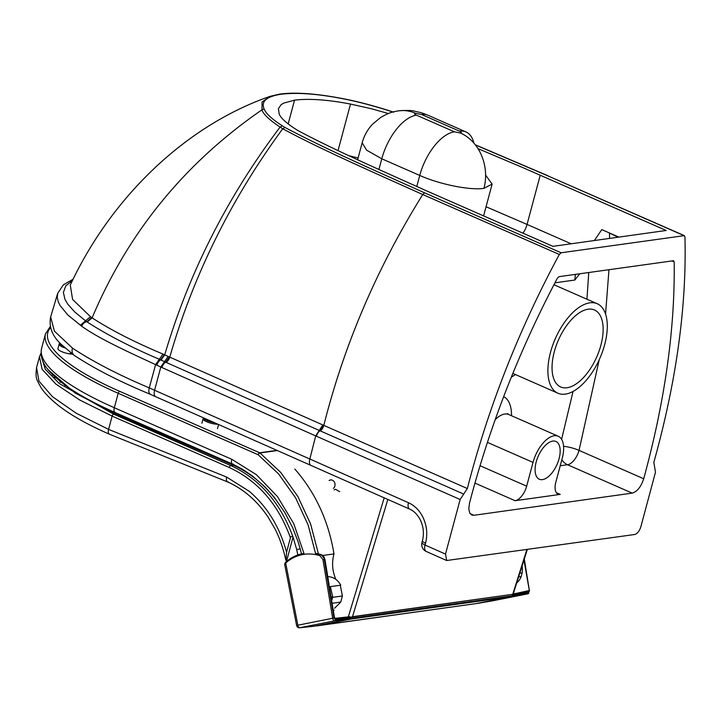 <?xml version="1.0" encoding="UTF-8"?>
<svg xmlns="http://www.w3.org/2000/svg" width="721" height="721" viewBox="0 0 721 721"><rect width="100%" height="100%" fill="white"/><g stroke="black" fill="none" stroke-linecap="round" stroke-linejoin="round"><path stroke-width="1.08" d="M552.791 441.081A20.63 10.274 -66.3 0 1 555.918 441.459A20.63 10.274 -66.3 0 1 558.162 461.629A20.63 10.274 -66.3 0 1 542.462 479.618A20.63 10.274 -66.3 0 1 539.335 479.24A20.63 10.274 -66.3 0 1 537.091 459.07A20.63 10.274 -66.3 0 1 552.791 441.081M588.111 309.21A42.034 20.936 -66.3 0 1 594.483 309.985A42.034 20.936 -66.3 0 1 599.061 351.082A42.034 20.936 -66.3 0 1 567.076 387.745A42.034 20.936 -66.3 0 1 560.695 386.97A42.034 20.936 -66.3 0 1 556.125 345.873A42.034 20.936 -66.3 0 1 588.111 309.21M589.814 302.829A48.866 24.343 -66.3 0 1 597.231 303.73A48.866 24.343 -66.3 0 1 602.549 351.506A48.866 24.343 -66.3 0 1 565.363 394.117A48.866 24.343 -66.3 0 1 557.955 393.224A48.866 24.343 -66.3 0 1 552.637 345.449A48.866 24.343 -66.3 0 1 589.814 302.829M415.377 113.251A43.116 35.735 -98 0 0 398.623 110.827C394.054 111.764 390.755 111.602 380.607 117.487L372.586 124.156C367.566 129.492 364.096 135.701 362.167 142.776L366.592 150.148L381.788 158.791L419.748 175.446A43.116 21.477 -66.3 0 1 454.428 131.826L416.459 115.171C414.44 114.197 414.079 113.558 415.377 113.251L421.452 114.468A43.116 21.477 113.7 0 1 427.995 115.261A43.116 21.477 113.7 0 0 421.452 114.468L459.412 131.132C461.44 132.105 461.8 132.745 460.494 133.052A43.116 35.735 82 0 1 483.944 188.352L492.128 184.08L485.603 175.122M459.412 131.132A43.116 21.477 -66.3 0 1 465.955 131.925A43.116 21.477 -66.3 0 1 473.895 143.109A43.116 21.477 -66.3 0 0 465.955 131.925A43.116 21.477 -66.3 0 0 459.412 131.132M460.494 133.052L454.428 131.826A43.116 21.477 -66.3 0 0 419.748 175.446L416.774 186.559M465.955 131.925L427.995 115.261C420.622 112.422 422.894 113.116 415.08 111.313C412.502 110.376 407.014 110.214 398.632 110.827A43.116 35.735 -98 0 0 398.253 110.881M463.72 494.074L467.334 488.532C488.054 407.897 518.714 329.867 559.316 254.459L561.145 252.774L684.355 235.632L547.356 175.645L683.923 235.578L684.95 236.867C686.752 306.335 676.37 381.517 653.83 462.413L655.488 472.147L640.861 526.736C639.446 531.125 637.391 533.702 634.696 534.495L446.669 560.514L445.506 554.098L460.133 499.5L463.72 494.074L319.998 430.77A5.75 2.884 113.7 0 0 316.456 436.241L460.133 499.5M575.358 274.377L574.862 280.027L579.711 273.764M477.96 148.607L523.131 167.732L666.177 230.477L552.953 246.339L427.012 191.056C382.238 170.949 334.111 149.896 298.287 130.753A95.415 24.298 -165 0 1 295.889 129.293C286.435 123.21 280.875 118.127 279.189 114.053L278.396 108.664L281.1 104.725L283.659 103.13L294.538 100.147C309.066 98.38 327.713 99.687 350.505 104.067L371.378 108.754L388.358 113.521M594.374 240.535L601.774 229.602L618.861 237.101M560.226 465.766L567.526 464.739L632.191 493.119C637.184 491.677 641.014 486.891 643.7 478.762L579.035 450.382A14.375 7.156 -66.3 0 1 567.526 464.739A14.375 11.915 82 0 1 561.839 459.764M608.082 232.369L618.041 237.218M673.639 260.714L559.045 276.657L557.351 278.225C519.021 350.902 489.73 425.886 469.497 503.159L468.776 508.801L469.759 513.1L471.732 515.019L473.913 515.29L470.065 513.595M515.1 500.707A14.375 7.156 113.7 0 0 526.663 486.17L533.026 462.395A26.353 13.122 -66.3 0 1 558.216 436.223A26.353 13.122 -66.3 0 1 562.227 458.304L555.855 482.079A14.375 7.156 113.7 0 0 558.045 494.128A14.375 7.156 113.7 0 0 560.226 494.39L515.1 500.707L474.95 483.088M632.191 493.119L473.913 515.29M673.234 260.669L674.189 261.867C675.063 329.055 664.897 401.354 643.7 478.762M674.189 261.867L671.891 260.858M72.497 348.144A7.661 6.165 125.9 0 0 74.299 355.426L60.997 344.169C52.191 335.905 48.74 326.829 50.659 316.934L54.39 331.11L72.497 348.144C93.063 361.699 118.659 374.947 149.265 387.889A7.661 3.911 114 0 0 150.473 394.378L409.672 509.116C413.98 511.009 417.513 514.596 420.289 519.868C423.497 526.636 424.218 533.576 422.443 540.696A7.661 1.965 -165.1 0 0 425.534 543.255L425.057 545.04A7.661 3.884 113.9 0 0 426.264 551.475L426.264 551.475A7.661 7.661 0 0 1 421.965 542.489L421.965 542.489A7.661 1.965 14.9 0 0 425.057 545.04L445.506 554.098M50.659 316.934L57.68 293.393L57.256 297.476L58.257 301.784L60.05 305.488L67.864 315.023L81.716 326.243C99.372 338.888 128.662 352.118 155.601 364.619L149.265 387.889L408.465 502.708C414.593 505.511 419.388 510.288 422.839 517.029C426.886 525.528 427.787 534.27 425.534 543.255M559.316 254.459L422.749 194.535C377.155 267.635 344.169 344.593 323.81 425.39L319.998 430.77L165.659 362.185A2223.501 751.318 -168.2 0 1 164.478 361.654L160.585 359.869A3492.019 720.712 -162.9 0 1 159.287 359.274C130.699 347.044 106.672 334.616 87.205 321.999A173.761 43.314 -164.5 0 1 86.763 321.683A5.75 4.569 125 0 0 81.716 326.243M323.531 425.264L169.327 356.94A2305.416 351.794 -161.2 0 1 168.146 356.408L164.244 354.651A3909.109 382.716 -152.2 0 0 162.955 354.065C134.457 342.105 110.845 330.038 92.117 317.862L87.205 321.999M561.145 252.774L424.579 192.831L422.749 194.535C373.622 172.445 319.538 148.733 282.74 128.744A105.023 27.966 -165.5 0 1 280.081 127.112C268.996 119.623 262.958 113.864 261.975 109.817C184.765 163.045 128.149 232.396 92.117 317.862A174.437 43.125 -164.7 0 1 91.684 317.564A174.131 43.819 -165.1 0 1 90.486 316.699L72.587 299.404L70.279 285.047C112.206 195.292 187.757 124.742 270.213 96.308L262.056 102.012L261.975 109.817A2.875 2.713 -25.6 0 1 264.301 109.331C260.66 101.634 266.211 96.605 280.938 94.253C296.682 92.342 316.916 93.757 341.628 98.507C356.003 101.183 371.919 105.311 389.385 110.881L392.837 112.025M313.878 626.261L349.694 619.168A0.955 0.541 78.7 0 0 349.712 619.168A0.955 0.955 0 0 0 350.451 618.474A1.92 1.072 78.8 0 0 351.361 618.997A1.92 1.586 -98 0 0 352.587 616.834L350.334 617.194M475.995 603.612A1.92 1.063 -101.2 0 1 475.968 603.612L316.618 625.909L351.361 618.997L510.838 596.691A1.92 1.063 78.8 0 0 510.865 596.682A1.92 1.92 0 0 0 512.388 594.492L512.063 594.528A1.92 1.586 82 0 1 510.838 596.691L475.707 603.648M315.762 625.918L475.968 603.612A1.92 1.063 -101.2 0 1 475.932 603.621L510.865 596.682A1.92 1.063 78.8 0 0 510.955 596.664M41.025 353.137L39.466 356.751L42.124 369.323L55.923 384.122L79.779 400.038L112.143 416.107L229.287 467.523C257.785 480.772 278.171 504.186 290.446 537.776C291.032 536.244 291.879 536 293.005 537.028C280.532 502.87 259.803 479.059 230.828 465.586L113.684 414.169L59.374 383.572L45.315 369.287L41.494 356.985M228.467 482.034C226.61 481.988 225.988 480.33 226.61 477.059L108.583 429.392L76.264 413.259L52.534 396.766L38.97 381.103L36.564 367.575C35.176 379.237 36.753 379.255 41.097 387.781C52.146 403.706 74.939 419.198 109.493 434.231A5.75 2.875 -66.6 0 1 109.484 434.222A5.75 2.875 -66.6 0 1 108.583 429.392L112.143 416.107A1.92 0.955 -66.3 0 1 113.684 414.169M226.61 477.059L249.376 491.38C267.464 507.016 279.856 527.321 286.561 552.277L290.446 537.776M109.538 434.249A5.75 2.875 -66.6 0 1 109.493 434.231L227.584 481.925C243.518 489.018 257 500.707 268.041 516.993L274.872 528.691C278.153 534.892 282.866 546.067 285.813 560.253M300.278 548.951L296.691 549.456L293.032 537.064L286.823 560.262L285.994 560.181L286.796 560.163L285.994 560.181L286.561 552.277M286.823 560.262L287.21 560.866M275.233 498.517L274.935 498.562C263.291 483.728 249.682 472.733 234.109 465.577L115.432 413.926L75.155 393.044L48.388 370.008M333.12 610.263L334.102 610.128L333.165 610.516M327.776 576.665C333.273 576.773 337.608 579.621 340.781 585.2L330.362 586.588L332.714 596.898L331.66 600.818M332.714 596.898L331.083 597.096M297.8 554.981L296.691 549.456M518.76 576.89L521.166 576.557A17.25 14.294 82 0 1 516.84 582.892M522.121 566.273A17.25 14.294 82 0 1 522.13 572.943L521.166 576.557M522.13 572.943L519.922 573.249M50.317 326.442L45.468 333.895A176.636 44.981 15 0 0 118.199 393.287L114.333 407.735A5.75 2.866 -66.3 0 0 115.207 412.556L232.577 464.081L242.076 469.029L252.377 475.914L265.166 487.072L274.386 497.445L284.957 512.775L292.645 527.664L297.989 541.408L301.558 553.872M233.442 464.18C231.594 464.135 231.026 462.494 231.72 459.268L114.333 407.735A176.636 44.981 -165 0 1 41.602 348.342L45.468 333.895M294.826 469.047C315.465 492.659 328.515 520.95 333.985 553.908C331.66 562.497 332.273 570.96 335.806 579.314M340.483 586.299L342.394 595.979L340.763 602.071L334.616 608.218M332.048 603.315L340.763 602.071M342.394 595.979L332.597 597.33M333.985 553.908L322.738 555.476M203.394 417.865L203.106 418.748A8.85 2.253 15 0 0 203.097 418.784A8.85 2.253 15 0 0 208.135 422.317A8.85 2.253 15 0 0 217.76 424.227M59.636 342.727L59.167 344.115A8.85 2.253 15 0 0 59.158 344.151L57.959 348.622A8.85 2.253 15 0 0 70.135 353.93L72.677 354.236M59.158 344.151A8.85 2.253 15 0 0 64.962 347.964M334.129 489.892L335.571 489.28L339.717 491.695M285.11 564.183L285.705 563.002A49.416 40.962 82 0 1 319.917 555.738L322.972 559.649L332.651 618.212A2.875 1.631 79.5 0 0 334.724 620.817L349.694 619.168A0.955 0.784 -96.3 0 0 350.298 618.086L350.307 618.104M334.409 617.347L327.253 574.024M350.154 617.167L335.463 618.753L334.409 617.32M331.408 599.196L324.829 559.352A5.75 4.759 -98.1 0 0 321.16 554.647L320.611 554.737A5.75 4.759 81.8 0 1 324.279 559.433L333.958 618.005L296.601 625.458A2.875 2.875 0 0 0 299.72 627.766A2.875 2.406 -96 0 0 299.9 627.739A2.875 1.604 -101.2 0 1 297.827 625.134L285.705 563.002A0.955 0.469 48.7 0 1 285.597 562.209L285.597 562.209A0.955 0.469 48.7 0 1 285.732 562.146A50.38 41.755 82 0 1 303.604 553.458C296.944 554.638 290.942 557.549 285.597 562.209L284.615 564.074L296.601 625.458M333.958 618.005L335.337 619.745A0.955 0.784 83.7 0 1 334.724 620.817L299.9 627.739L314.23 626.225A0.955 0.541 78.7 0 0 314.257 626.216L349.712 619.168A0.955 0.541 78.7 0 0 349.784 619.141M524.23 559.496L529.385 590.661L528.682 592.698A0.955 0.802 80.3 0 1 528.069 593.78A2.875 1.577 -100.4 0 1 528.069 593.78L513.992 596.186A0.955 0.802 -99.7 0 0 514.605 595.104L513.289 595.312A0.955 0.532 -101.2 0 1 513.289 595.312L513.127 594.293M524.005 560.208L529.331 590.526L516.47 593.32M528.817 590.616L528.25 591.788L513.073 594.392M528.142 590.751L527.781 591.382L513.271 593.879M493.146 600.71A2.875 2.352 -99.8 0 0 493.191 600.701L478.293 603.279L513.992 596.186A0.955 0.532 -101.2 0 1 513.289 595.321L512.27 595.519M478.068 603.198A0.955 0.532 -101.2 0 0 478.338 603.27L493.245 600.692A2.875 2.875 0 0 1 493.191 600.701A2.875 2.352 -99.8 0 0 493.245 600.692A2.875 1.604 78.8 0 0 493.263 600.692L493.263 600.692A2.875 1.604 78.8 0 0 493.29 600.683M243.653 470.579A7.282 1.857 15 0 0 245.005 470.813M54.535 377.245A7.282 1.857 15 0 0 55.562 377.741A7.282 1.857 15 0 0 56.175 377.993M526.862 549.591L512.73 594.284A2.875 0.847 18.2 0 0 513.235 594.005A2.875 0.847 18.2 0 0 513.244 593.951M512.036 595.402A2.875 2.379 -98 0 0 512.73 594.284L352.353 616.87M351.397 617.699L350.487 618.212M384.185 497.841L348.324 616.879M511.351 377.101A63.241 31.499 113.7 0 0 515.398 374.541M554.674 285.056A63.241 31.499 113.7 0 0 554.476 283.695M362.167 142.776L366.592 150.148L381.788 158.791L378.922 169.471M416.459 115.171A43.116 21.477 113.7 0 0 381.788 158.791M419.748 175.446C439.648 184.378 470.308 190.551 483.944 188.352M571.158 243.788L527.051 224.429A14.375 7.156 -66.3 0 1 522.968 233.18M540.236 175.203L527.051 224.429L486.053 206.756M358.103 157.953L349.415 155.844M294.538 100.147L288.166 123.931M350.505 104.067L338.05 150.563M554.936 282.821L574.862 280.027M511.513 415.729A40.718 20.287 113.7 0 0 503.682 396.613M588.751 272.502L586.939 299.215M573.042 391.449L561.605 439.332M563.57 446.326A14.375 3.497 -164.6 0 1 579.035 450.382L599.223 359.725M605.559 314.041L608.975 269.663M609.578 238.408L609.524 233.487M526.663 486.17L480.042 465.712M495.183 419.685A26.353 13.122 -66.3 0 1 508.765 414.521L558.216 436.223M560.226 494.39L556.378 492.704M487.414 442.379L533.026 462.395M162.955 354.065L155.601 364.619A2963.004 1152.032 9.8 0 0 156.89 365.214L160.801 367.016A2020.648 957.551 5.5 0 0 161.982 367.566L315.699 435.917L309.796 459.187A7.661 3.866 113.8 0 0 311.021 465.496M408.465 502.708A7.661 3.875 113.9 0 0 409.672 509.116M168.146 356.408L160.801 367.016L154.564 390.295A7.661 3.911 114 0 0 155.781 396.739M74.299 355.426L74.299 355.426C94.487 368.746 119.884 381.724 150.473 394.378M322.783 424.939L315.699 435.917L316.456 436.241M169.327 356.94L165.659 362.185A5.75 3.01 114.5 0 0 161.982 367.566M164.244 354.651L160.585 359.869A5.75 3.019 114.5 0 0 156.89 365.214M91.684 317.564L86.763 321.683A175.744 44.242 -164.7 0 1 85.511 320.791L80.419 325.333M90.486 316.699L85.511 320.791L74.714 311.941L67.756 304.109L64.962 299.35L63.376 292.42L65.845 285.768L72.424 280.613M475.409 144.948L547.356 175.645M424.579 192.831L424.579 192.831C376.038 171.03 323.846 148.202 285.002 127.446A103.463 26.353 -165 0 1 282.398 125.86C272.15 119.262 266.121 113.747 264.301 109.331M467.334 488.532L323.81 425.39A5.75 2.875 -66.3 0 1 320.268 430.888M285.002 127.446L282.74 128.744C231.035 199.14 193.381 275.269 169.759 357.138A5.75 3.019 -65.4 0 1 166.1 362.384M282.398 125.86L280.081 127.112C227.313 196.959 188.857 272.88 164.721 354.867L161.053 360.085M279.451 94.181A2.875 2.379 82 0 1 279.82 94.091C294.97 92.054 315.51 93.478 341.448 98.362C355.868 101.048 371.901 105.203 389.556 110.827L389.385 110.881M270.213 96.308L279.82 94.091A2.875 2.379 82 0 1 280.938 94.253M512.036 594.383L352.56 616.689M59.906 382.103A7.282 1.857 15 0 0 61.456 382.382M246.357 472.246A7.282 1.857 15 0 0 247.231 472.255M229.287 467.523A1.92 0.955 -66.3 0 1 230.828 465.586L233.334 465.234M276.846 450.373L259.668 452.779L119.74 391.35A174.716 44.495 -165 0 1 50.578 327.568M318.412 553.863L310.634 524.086L297.872 496.499L280.757 472.471L259.993 452.968A1.92 0.82 127.2 0 0 258.127 454.717L278.676 474.039L295.601 497.841L308.2 525.176L315.852 554.674M119.74 391.35A1.92 0.955 -66.3 0 0 118.199 393.287L258.127 454.717A1.92 0.955 113.7 0 1 259.668 452.779A1.92 1.586 82 0 1 259.993 452.968L277.252 450.553M304.271 554.314L293.726 523.608L277.459 496.571L256.343 474.652L231.72 459.268M218.562 424.579L217.472 428.625M203.466 417.892A8.787 2.235 15 0 0 214.353 422.713M70.496 352.578L70.135 353.93M59.537 342.971A8.787 2.235 15 0 0 62.475 345.638M333.381 488.378A4.569 3.767 -99.5 0 0 334.391 482.151A4.569 3.767 -99.5 0 0 329.137 480.537L329.127 480.366M324.829 559.352L322.972 559.649M335.337 619.745L350.298 618.086L349.712 616.725M350.451 618.474A0.955 0.955 0 0 0 350.478 618.068L349.676 616.725L334.995 618.348M335.463 618.753L334.499 617.32M328.992 584.01L324.91 559.343L321.224 554.656L315.618 553.304A50.398 41.764 -98 0 1 321.16 554.647L321.287 554.692M315.654 553.503A50.38 41.755 82 0 1 320.611 554.737A0.955 0.496 107.9 0 0 319.917 555.738M314.257 626.216L314.257 626.216A0.955 0.541 78.7 0 0 314.284 626.216L299.729 627.766M528.682 592.698L514.605 595.104L514.452 594.149L513.307 593.87M528.25 591.788L527.781 591.382L513.974 593.743M529.385 590.661L524.329 559.163M528.087 593.771L493.263 600.692L528.069 593.78L529.538 590.643M243.401 470.425A7.282 1.857 15 0 0 244.816 470.696M54.309 377.02A7.282 1.857 15 0 0 55.58 377.651A7.282 1.857 15 0 0 55.968 377.813M52.588 375.199A7.282 1.857 15 0 0 52.579 375.217L52.723 374.758M349.478 618.528L511.009 595.934M352.506 616.698L387.826 499.455M553.935 284.732L597.231 303.73M357.652 159.656L362.158 142.821M483.602 215.894L492.128 184.08M512.847 373.424L557.955 393.224M507.449 413.566L508.765 414.521M421.965 542.489L422.443 540.696M73.118 279.198L63.34 284.858L57.68 293.393M446.669 560.514L426.264 551.475M475.256 144.759L547.789 175.69M389.556 110.827L393.702 112.215M65.025 385.059L64.782 385.942M39.466 356.751L36.555 367.62M115.207 412.556C83.167 398.479 61.078 384.518 48.92 370.657C42.503 363.483 40.061 356.048 41.602 348.342M203.097 418.784L201.898 423.254M349.703 616.725L335.031 618.348M478.293 603.279L477.608 603.288M235.812 465.622L235.587 466.262M527.294 549.537L513.226 594.005A2.875 2.875 0 0 1 512.343 595.321"/></g></svg>

